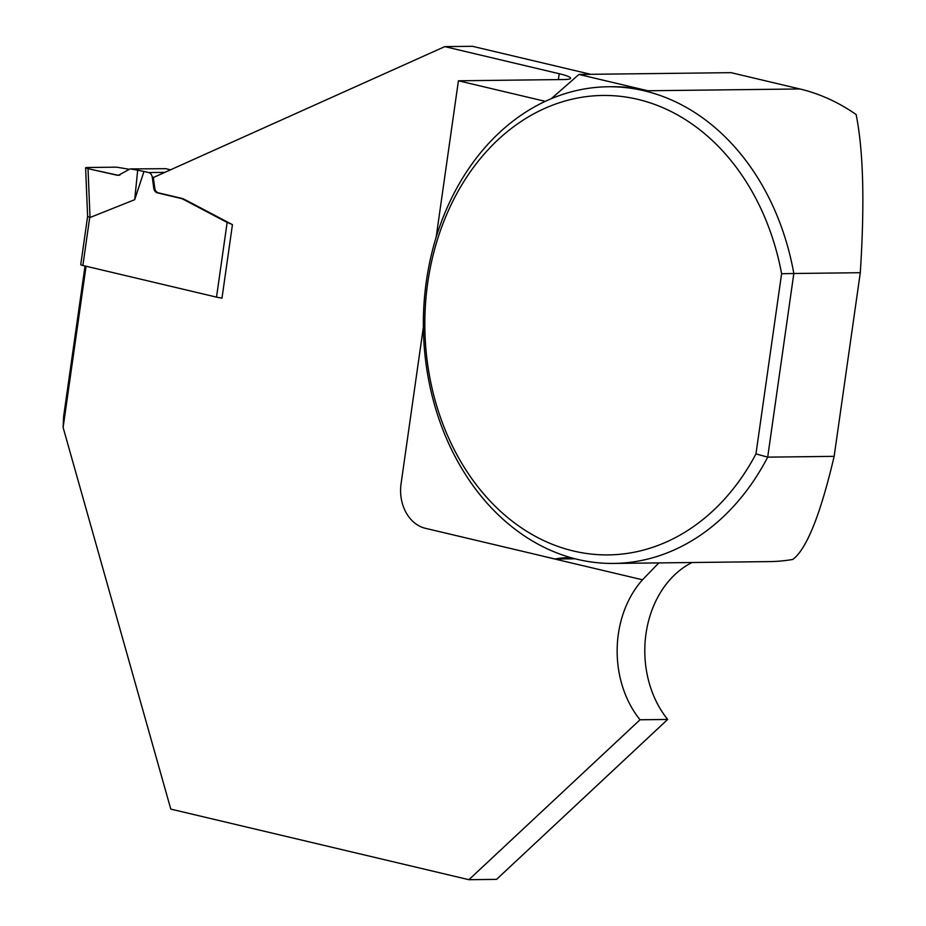 <?xml version="1.0" encoding="UTF-8"?>
<svg xmlns="http://www.w3.org/2000/svg" width="926" height="926" viewBox="0 0 926 926"><rect width="100%" height="100%" fill="white"/><g stroke="black" fill="none" stroke-linecap="round" stroke-linejoin="round"><path stroke-width="1.39" d="M87.623 216.302L80.747 264.639A5.718 0.683 8.1 0 0 82.877 265.484L216.522 297.13L227.148 222.425L231.187 223.999M154.052 177.225L152.281 177.248L153.751 188.175A5.718 4.503 -90.7 0 0 157.385 192.851L180.605 198.349A19.064 15.001 89.3 0 1 183.614 199.495L227.148 222.425M152.281 177.248A5.718 4.503 -90.7 0 0 148.635 172.56L164.863 172.363M87.623 216.348L90.03 217.506L134.698 199.692L143.97 171.449L148.635 172.56M221.997 298.01A5.718 0.683 -171.9 0 1 216.522 297.13M170.488 169.84L165.835 168.682L130.115 168.926L118.389 175.338L88.016 168.659L85.609 167.768L86.836 167.513L116.618 167.166L128.517 169.157L116.618 167.166L86.836 167.513L88.016 168.659L116.884 175.176L119.859 175.141L116.884 175.176M143.97 171.449L131.619 169.088M130.149 168.926L165.835 168.682M134.698 199.692L137.65 170.453M834.152 456.356L860.289 272.707C864.768 203.338 863.391 150.614 856.133 114.535A238.352 187.573 -90.7 0 0 799.856 88.965L647.818 90.76A238.352 187.573 -90.7 0 0 611.646 86.72L608.127 86.766A238.352 187.573 -90.7 0 0 423.379 327.318A238.352 187.573 -90.7 0 0 613.753 563.436A238.352 187.573 -90.7 0 0 767.689 457.143L834.152 456.356C820.471 514.59 806.696 548.956 792.818 559.443A238.352 187.573 -90.7 0 1 769.332 561.607L613.753 563.436M860.289 272.707L793.825 273.494A238.352 187.573 -90.7 0 0 608.127 86.766M85.042 265.993L63.605 416.631L63.118 427.465L170.789 809.104L468.915 879.7L496.556 879.376L667.669 719.444L640.028 719.78A95.343 75.029 89.3 0 1 642.517 579.792L545.391 556.792A30.512 18.474 103.3 0 0 545.402 556.723M468.915 879.7L640.028 719.78M692.081 562.51A95.343 75.029 -90.7 0 0 667.669 719.444M658.803 562.904L642.517 579.792M571.805 557.915A95.343 75.029 -90.7 0 0 566.654 557.753A95.343 75.029 -90.7 0 0 555.125 559.026L575.069 558.783M647.818 90.76L578.97 74.45L551.202 98.735M578.97 74.45L731.019 72.656L799.856 88.965M545.287 101.351L458.416 80.782L564.003 79.532A30.512 3.623 -171.9 0 0 570.578 78.247A30.512 3.623 -171.9 0 0 559.2 73.721L444.781 46.624L472.434 46.3L590.73 74.311M755.963 453.89L767.689 457.143L793.825 273.494L781.602 273.714L755.963 453.89A229.752 180.801 89.3 0 1 471.102 477.689A229.752 180.801 89.3 0 1 521.87 120.959A229.752 180.801 89.3 0 1 781.602 273.714M555.125 559.026L425.265 528.271A38.14 30.014 -90.7 0 1 401.062 483.789L423.379 327.017M458.416 80.782L436.134 237.38M86.06 266.237L63.118 427.465M220.677 297.859L221.985 298.172L232.438 224.659L184.644 199.484A19.064 15.001 -90.7 0 0 181.635 198.338L158.415 192.839A5.718 4.503 89.3 0 1 154.781 188.163L153.346 177.537L444.781 46.624M89.706 217.506L82.877 265.484M88.016 168.659L90.03 217.506M180.605 198.349L181.635 198.338M183.614 199.495L184.644 199.484M157.385 192.851L158.415 192.839M153.751 188.175L154.781 188.163M545.391 556.792A68.651 54.021 89.3 0 1 542.96 556.144M558.355 79.601L559.2 73.721M87.623 216.51L85.609 167.768"/></g></svg>
